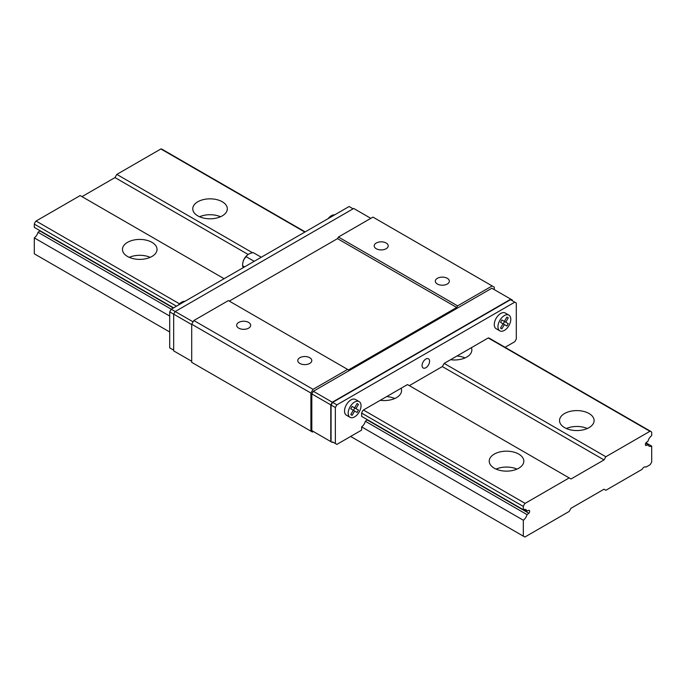 <?xml version="1.0" encoding="UTF-8"?>
<svg xmlns="http://www.w3.org/2000/svg" width="686" height="686" viewBox="0 0 686 686"><rect width="100%" height="100%" fill="white"/><g stroke="black" fill="none" stroke-linecap="round" stroke-linejoin="round"><path stroke-width="1.03" d="M220.523 216.759A17.287 9.981 0 0 0 199.566 216.759M197.817 215.876A17.287 9.981 180 0 1 192.757 208.818A17.287 9.981 180 0 1 210.045 198.837A17.287 9.981 180 0 1 227.332 208.818A17.287 9.981 180 0 1 216.665 218.037A17.287 9.981 180 0 1 197.817 215.876M150.225 257.344A17.287 9.981 0 0 0 129.268 257.344M127.519 256.461A17.287 9.981 180 0 1 122.46 249.404A17.287 9.981 180 0 1 139.747 239.423A17.287 9.981 180 0 1 157.034 249.404A17.287 9.981 180 0 1 146.367 258.622A17.287 9.981 180 0 1 127.519 256.461M465.039 357.929A17.287 9.981 0 0 0 457.005 355.983M471.385 347.682A17.287 9.981 180 0 1 471.848 349.989A17.287 9.981 180 0 1 450.573 359.704M394.742 398.515A17.287 9.981 0 0 0 386.707 396.577M401.087 388.267A17.287 9.981 180 0 1 401.55 390.574A17.287 9.981 180 0 1 380.276 400.29M651.7 462.038L650.174 464.688L645.972 467.115A3.456 1.998 120 0 0 645.792 466.986A3.456 1.998 120 0 0 642.147 469.318L605.849 490.276L604.023 489.212L571.009 508.275L569.174 511.447L524.859 537.035L523.332 536.152L523.332 520.228A6.483 3.747 120 0 0 527.037 514.611L528.863 513.274A2.032 1.175 120 0 0 529.232 510.393A2.032 1.175 120 0 0 528.863 510.298L527.037 511.061A6.483 3.747 120 0 0 525.956 509.715A6.483 3.747 120 0 0 523.332 509.732L523.332 506.44A4.974 2.873 -60 0 1 525.107 503.37L569.174 477.919L571.009 478.982L604.023 459.92L605.849 456.747L649.925 431.305A4.974 2.873 -60 0 1 650.98 431.528A4.974 2.873 -60 0 1 651.7 432.326L651.7 435.619A6.483 3.747 120 0 0 647.987 441.235L646.169 442.573A2.032 1.175 120 0 0 645.792 445.446A2.032 1.175 120 0 0 646.169 445.54L647.987 444.777A6.483 3.747 120 0 0 649.067 446.123A6.483 3.747 120 0 0 651.7 446.114L651.7 462.038M169.699 316.057L34.3 237.888L34.3 253.811L169.699 331.99M350.64 436.45L523.332 536.152M367.362 419.686A2.032 1.175 -60 0 1 367.173 419.926L365.355 421.264A6.483 3.747 -60 0 1 361.642 426.881L523.332 520.228M34.3 237.888A6.483 3.747 120 0 0 38.013 232.271L171.26 309.206L349.114 206.52L353.084 208.818M365.355 421.264L527.037 514.611M38.013 232.271L39.831 230.933L173.335 308.005M367.173 419.926L528.863 513.274M524.25 509.458L527.037 511.061M176.482 306.188L34.3 224.099L34.3 227.392L173.635 307.834M569.174 477.919L407.493 384.572L363.417 410.014A4.974 2.873 120 0 0 361.642 413.092L361.642 416.385L523.332 509.732M361.642 413.092L523.332 506.44M34.3 224.099A4.974 2.873 -60 0 1 36.075 221.029L179.483 303.821M363.417 410.014L525.107 503.37M494.297 468.212A17.287 9.981 180 0 1 489.229 461.155A17.287 9.981 180 0 1 506.517 451.174A17.287 9.981 180 0 1 523.812 461.155A17.287 9.981 180 0 1 513.137 470.382A17.287 9.981 180 0 1 494.297 468.212M36.075 221.029L80.151 195.579L224.108 278.696M81.977 196.642L114.991 177.58L248.169 254.472M650.98 431.528L489.29 338.181A4.974 2.873 120 0 0 488.235 337.958L444.168 363.4L442.333 366.573L604.023 459.92M114.991 177.58L116.826 174.407L252.525 252.757M444.168 363.4L605.849 456.747M564.595 427.627A17.287 9.981 180 0 1 559.527 420.569A17.287 9.981 180 0 1 576.815 410.588A17.287 9.981 180 0 1 594.11 420.569A17.287 9.981 180 0 1 583.434 429.796A17.287 9.981 180 0 1 564.595 427.627M116.826 174.407L160.893 148.965L304.85 232.074M488.235 337.958L649.925 431.305M160.893 148.965A4.974 2.873 -60 0 1 161.947 149.188L305.184 231.885M645.526 445.171L646.169 445.54M645.629 443.413L647.987 444.777M645.98 442.813L651.7 446.114M516.995 469.095A17.287 9.981 0 0 0 496.047 469.095M587.293 428.51A17.287 9.981 0 0 0 566.344 428.51M238.711 328.14A7.006 4.047 180 0 1 236.661 325.284A7.006 4.047 180 0 1 243.667 321.237A7.006 4.047 180 0 1 250.673 325.284A7.006 4.047 180 0 1 246.351 329.023A7.006 4.047 180 0 1 238.711 328.14M425.826 359.061A5.317 3.07 -60 0 1 428.484 358.795A5.317 3.07 -60 0 1 428.484 364.935A5.317 3.07 -60 0 1 423.176 367.996A5.317 3.07 -60 0 1 422.362 363.743A5.317 3.07 -60 0 1 425.826 359.061M350.074 417.32L346.404 415.202A9.081 5.239 -60 0 1 346.404 404.714A9.081 5.239 -60 0 1 355.485 399.475L359.155 401.593A9.081 5.239 120 0 0 352.158 404.028A9.081 5.239 120 0 0 348.196 413.161A9.081 5.239 120 0 0 350.074 417.32A9.081 5.239 120 0 0 354.611 416.865A9.081 5.239 120 0 0 360.544 408.865A9.081 5.239 120 0 0 359.155 401.593M361.642 426.881L361.642 430.105L336.886 444.391L335.36 443.508L335.36 407.51L336.886 404.869L514.774 302.166L516.301 303.049L516.301 339.047L514.774 341.697L505.076 347.296M442.333 366.573L409.328 385.635M499.845 330.849L496.175 328.731A9.081 5.239 -60 0 1 496.175 318.253A9.081 5.239 -60 0 1 505.248 313.013L508.918 315.123A9.081 5.239 120 0 0 501.92 317.558A9.081 5.239 120 0 0 497.959 326.69A9.081 5.239 120 0 0 499.845 330.849A9.081 5.239 120 0 0 504.382 330.403A9.081 5.239 120 0 0 510.307 322.403A9.081 5.239 120 0 0 508.918 315.123M173.669 350.16L169.699 347.871L169.699 311.873L171.226 309.223L193.083 321.837M503.207 323.886L504.57 321.528L502.075 320.088L505.745 322.206L508.24 317.875L506.877 317.095L504.382 321.417L501.886 319.976L500.523 322.334L503.018 323.775L500.523 328.097L501.886 328.886L504.382 324.564L506.877 326.004L508.24 323.646L505.745 322.206M353.444 410.348L354.808 407.99L352.312 406.549L355.974 408.667L358.469 404.346L357.114 403.557L354.611 407.878L352.115 406.438L350.76 408.796L353.256 410.237L350.76 414.567L352.115 415.347L354.611 411.025L357.114 412.466L358.469 410.108L355.974 408.667M354.611 411.025L353.256 410.237M358.469 410.108L354.808 407.99M358.469 404.346L357.114 403.557M328.08 218.663A9.081 5.239 -60 0 1 334.691 214.847M178.317 305.133A9.081 5.239 -60 0 1 184.928 301.317M510.796 299.165L491.845 288.223L313.356 391.277L311.821 393.927L311.821 430.628L330.772 441.57L330.772 404.869L332.298 402.219L510.796 299.165L512.331 300.048L512.331 300.751M311.821 430.628L313.356 431.511L312.439 432.043L310.904 431.16L310.904 393.044L313.048 389.339L347.588 369.394L348.505 369.925L456.696 307.457L457.613 305.87L492.154 285.933L494.297 287.168L494.297 289.638M332.916 442.101L332.298 442.453L330.772 441.57M311.821 393.927L330.772 404.869M313.356 391.277L332.298 402.219M169.699 311.873L173.669 314.162L173.669 350.872L191.703 361.282M370.817 218.345L353.702 208.467L175.204 311.521L173.669 314.162L191.703 324.572M332.607 441.921L335.36 443.508M514.774 302.166L510.495 299.696L332.607 402.399L331.081 405.04L331.081 441.038M299.842 363.434A7.006 4.047 180 0 1 297.784 360.57A7.006 4.047 180 0 1 304.798 356.531A7.006 4.047 180 0 1 311.804 360.57A7.006 4.047 180 0 1 307.474 364.309A7.006 4.047 180 0 1 299.842 363.434M437.376 284.03A7.006 4.047 180 0 1 435.327 281.166A7.006 4.047 180 0 1 442.333 277.118A7.006 4.047 180 0 1 449.339 281.166A7.006 4.047 180 0 1 445.017 284.904A7.006 4.047 180 0 1 437.376 284.03M376.254 248.735A7.006 4.047 180 0 1 374.196 245.871A7.006 4.047 180 0 1 381.202 241.832A7.006 4.047 180 0 1 388.216 245.871A7.006 4.047 180 0 1 383.886 249.61A7.006 4.047 180 0 1 376.254 248.735M347.588 369.394L228.387 300.579L193.846 320.516L191.703 324.221L191.703 362.337L310.904 431.16M492.154 285.933L372.952 217.11L338.412 237.047L337.495 238.642L229.304 301.103M338.412 237.047L457.613 305.87M337.495 238.642L456.696 307.457M193.846 320.516L313.048 389.339M191.703 324.221L310.904 393.044M508.24 317.875L506.877 317.095M508.24 323.646L504.57 321.528M504.382 324.564L503.018 323.775M331.081 405.04L335.36 407.51M332.607 402.399L336.886 404.869M261.255 257.25L253.263 252.637A9.664 5.582 -0 0 0 248.1 254.523A9.664 5.582 -0 0 0 246.205 256.71A9.664 7.623 -84.9 0 0 242.673 265.808A9.664 2.041 -141.2 0 0 242.655 266.065A9.664 2.041 -141.2 0 0 243.35 267.583M242.673 265.808L244.55 266.888M246.205 256.71L254.197 261.323M248.1 254.523A12.965 12.965 0 0 0 242.655 266.065"/></g></svg>
